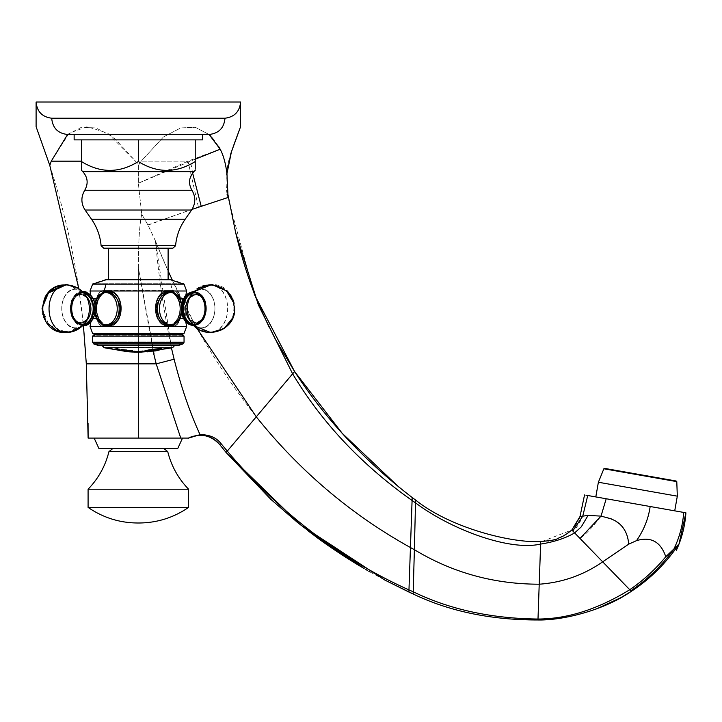 <?xml version="1.0" encoding="UTF-8"?>
<svg xmlns="http://www.w3.org/2000/svg" width="722" height="722" viewBox="0 0 722 722"><rect width="100%" height="100%" fill="white"/><g stroke="black" fill="none" stroke-linecap="round" stroke-linejoin="round"><path stroke-width="0.54" stroke-dasharray="3.61 2.71" d="M541.879 541.527L571.842 530.011L578.972 518.91C575.055 526.509 572.681 530.201 571.833 530.002L631.317 591.327M235.525 232.033L258.205 304.522L292.627 373.834C321.94 422.731 361.758 464.959 412.091 500.499L415.601 502.909C450.284 528.955 508.92 551.391 540.616 544.072L541.04 544.009M219.768 444.635L220.86 443.416C216.113 437.433 209.127 434.518 199.895 434.671C189.696 412.361 181.069 387.209 174.02 359.231C165.383 321.443 159.21 282.022 155.483 240.958C180.825 305.225 214.434 363.825 256.319 416.765C299.684 470.924 351.063 514.506 410.448 547.52L414.374 549.668C452.333 572.663 493.947 584.17 539.217 584.206C562.023 582.636 583.186 575.172 602.708 561.824L628.7 544.198L636.596 540.607C650.955 536.356 660.684 541.735 665.774 556.761C655.215 569.577 643.212 580.56 629.746 589.712C598.123 609.169 567.537 618.944 537.998 619.043L537.962 619.981M220.86 443.416L227.277 451.115C279.513 512.656 340.08 558.927 408.968 589.919L413.228 591.787C449.526 609.44 491.113 618.519 537.998 619.043L540.616 544.072C554.045 541.978 565.38 538.26 574.64 532.899L581.3 526.843L588.087 515.391L601.02 516.122L614.241 520.237C622.301 523.676 627.12 531.672 628.7 544.198M294.585 371.514L226.103 452.495M182.531 438.083L88.111 438.083L88.111 435.871M195.229 159.165L138.344 183.298L141.765 214.226L147.983 225.129L155.528 241.22L171.448 348.022M141.765 214.226C139.545 224.253 138.407 242.005 138.344 267.474L153.154 351.343M155.528 241.22L168.109 270.867M172.45 280.38L196.709 327.978M147.983 225.129L192.034 209.389M67.588 134.509L81.442 127.289L96.008 127.947L113.246 136.972L135.483 161.159L138.344 165.419L138.344 183.298M78.815 288.737L83.436 325.721M138.344 267.474L138.344 352.165A134.355 95.006 90 0 1 136.413 352.137A134.328 94.988 -90 0 1 134.482 352.11M209.344 134.725L195.427 127.334L180.816 127.911L163.515 136.909L141.196 161.159L138.344 165.419L141.196 161.159L163.434 136.972L180.671 127.947L195.238 127.289L209.1 134.509M36.1 102.019L240.579 102.019C239.704 111.576 234.506 116.982 224.984 118.218L51.695 118.218L224.984 118.218C224.064 128.11 218.667 133.534 208.784 134.509L67.895 134.509C58.013 133.534 52.616 128.11 51.695 118.218C42.174 116.982 36.975 111.585 36.1 102.019L138.344 102.019L36.1 102.019M155.483 240.958L147.92 224.921L141.738 214.244L138.344 183.198L138.344 165.419L135.483 161.159L107.731 133.182L87.218 126.702L69.168 133.182L51.262 161.159L49.8 165.419C70.738 230.21 82.904 296.354 86.306 363.861L88.057 423.218M218.504 146.241L212.692 138.146M212.575 138.01L210.779 136.088M138.344 183.198L187.991 161.159L220.102 149.084C223.36 155.068 225.643 163.271 226.952 173.677M227.114 194.543L254.171 294.007L227.114 194.543L227.935 194.57L227.114 194.543C225.074 180.626 226.302 166.981 230.814 153.624L231.762 150.889M234.578 142.884L234.803 142.261M138.344 438.083L138.344 267.627C138.407 242.096 139.536 224.298 141.738 214.244M180.617 438.083L156.096 363.861L138.344 267.627M199.895 434.671L188.568 438.083M228.405 197.286L198.397 207.079L147.92 224.921M192.621 173.081L190.518 161.159L141.196 161.159L187.991 161.159L198.397 207.079M177.765 448.479L98.914 448.479M138.344 448.479L163.777 448.479L138.344 448.479M88.084 489.2L188.595 489.2M188.595 507.395L88.084 507.395M665.774 556.761L673.969 548.928C661.83 565.687 647.444 579.649 630.811 590.813M678.996 544.09L673.969 548.928C679.492 537.348 682.741 525.174 683.734 512.43L684.682 512.593M685.349 512.71L685.9 512.81M585.957 495.184L601.119 497.864M603.249 498.234L640.152 504.741M641.939 505.057L646.082 505.788M653.609 507.115L657.029 507.719M669.438 509.912L595.803 496.926M603.258 498.234L609.72 499.38M612.292 499.832L631.75 503.261M653.645 507.124L657.065 507.728M579.983 516.564L588.087 515.391M676.09 480.987L671.307 480.148M161.89 349.024L154.779 348.97C148.145 350.017 145.727 350.739 147.523 351.136M153.398 350.928L151.9 350.955A134.111 65.16 90 0 1 151.142 351.136A133.498 116.675 90 0 0 151.656 351.109M153.398 350.847C157.486 350.387 159.291 349.926 158.804 349.475M172.576 347.733L104.103 347.733M116.35 348.518L126.666 349.845A134.166 94.871 -90 0 0 131.846 350.955A133.344 94.293 -90 0 1 130.745 351.027L129.148 350.973A133.236 94.212 -90 0 1 126.088 351.045A133.236 94.212 -90 0 1 123.336 350.982L122.966 351.045A133.344 94.293 -90 0 1 121.495 350.946A134.157 94.862 90 0 1 116.314 349.836L114.175 348.906L116.35 348.518A134.355 95.006 90 0 1 114.13 347.733M133.597 352.038A134.229 94.916 90 0 0 134.202 352.038A134.229 94.916 90 0 0 136.485 352.002L136.936 351.822A134.139 94.853 90 0 0 138.037 351.749A134.166 94.871 -90 0 0 142.875 351.966A134.355 95.006 -90 0 1 141.774 352.038L138.696 352.101A134.328 94.988 -90 0 1 136.413 352.137M127.929 351.758A134.157 94.862 90 0 1 123.363 351.253A133.534 76.586 90 0 0 126.088 351.334A134.256 130.366 -90 0 0 126.928 351.424A133.723 31.93 -90 0 1 126.395 351.497L127.081 351.56A134.166 94.871 -90 0 0 128.552 351.704L132.234 351.921A134.148 94.853 90 0 0 134.202 351.948A134.148 94.853 90 0 0 136.485 351.912L136.936 351.731A134.048 94.79 90 0 0 138.037 351.659A134.075 94.808 90 0 0 142.875 351.876A134.265 94.943 -90 0 1 141.774 351.957L138.696 352.101M141.377 352.119L147.053 351.876M123.363 351.253L123.363 351.163A133.444 76.541 90 0 0 126.088 351.253A134.166 130.285 -90 0 0 126.928 351.334A133.633 31.912 -90 0 1 126.395 351.406L127.081 351.641A134.247 94.925 -90 0 0 128.552 351.794L129.491 351.867M123.336 350.982L122.966 350.964A133.263 94.23 -90 0 1 121.495 350.865A134.066 94.799 90 0 1 116.314 349.746L114.175 348.816L126.666 349.755A134.075 94.808 -90 0 0 131.846 350.865A133.263 94.23 -90 0 1 130.745 350.946L129.148 350.883A133.146 94.149 -90 0 1 126.088 350.955A133.146 94.149 -90 0 1 123.336 350.901L123.336 350.982M138.525 352.074L150.438 351.488M148.687 351.677L138.714 352.074L148.687 351.677M138.678 351.93L145.916 351.65M123.363 351.163A134.066 94.799 -90 0 0 127.929 351.677A134.066 94.799 -90 0 0 132.523 351.876A134.265 94.943 -90 0 0 133.994 351.975L134.436 352.02A134.247 94.925 90 0 0 136.413 352.047A134.247 94.925 90 0 0 138.696 352.011M121.034 349.231L117.271 349.24L118.056 349.917A134.166 94.871 -90 0 0 119.762 350.323L120.493 350.423A132.704 93.833 90 0 0 123.868 350.504A132.704 93.833 90 0 0 127.541 350.405A134.238 94.916 90 0 1 125.836 349.99L121.034 349.322L125.836 349.899A134.148 94.862 90 0 0 127.541 350.305L127.541 350.495A132.794 93.896 -90 0 1 123.868 350.594A132.794 93.896 -90 0 1 120.493 350.513L119.762 350.323M118.056 349.917L116.838 349.493L117.271 349.24L121.034 349.322M118.056 350.008A134.256 94.934 -90 0 0 119.762 350.405M112.794 345.667L174.48 345.667L112.794 345.667M177.72 345.667L98.959 345.667M182.81 344.015L93.869 344.015M184.047 342.309L92.633 342.309M92.633 336.136L184.047 336.136M94.961 334.791L181.718 334.791M92.633 333.447L184.047 333.447M186.646 326.515L167.901 326.515A17.761 12.563 -90 0 1 155.347 308.754A17.761 12.563 -90 0 1 167.901 290.993A17.761 12.563 -90 0 1 170.139 291.273M90.033 290.993L172.495 290.993C163.65 292.166 158.163 298.087 156.06 308.754C158.163 319.431 163.65 325.351 172.495 326.515C184.516 327.4 184.516 290.118 172.495 290.993L167.901 290.993A17.761 12.563 -90 0 0 155.347 308.754A17.761 12.563 -90 0 0 167.901 326.515A17.761 12.563 -90 0 0 180.464 308.754A17.761 12.563 -90 0 0 167.901 290.993L186.646 290.993M172.513 292.229A17.761 12.563 -90 0 1 180.464 308.754A17.761 12.563 -90 0 1 172.513 325.279M170.139 326.236A17.761 12.563 -90 0 1 167.901 326.515L90.033 326.515M179.913 308.754A16.985 12.012 90 0 0 167.901 291.769A16.985 12.012 90 0 0 155.898 308.754A16.985 12.012 90 0 0 167.901 325.739A16.985 12.012 90 0 0 179.913 308.754M180.301 298.89L180.301 318.619M184.047 284.152L92.633 284.152M96.387 318.619L96.387 298.89M106.54 291.273A17.761 12.563 90 0 1 108.778 290.993L104.185 290.993C92.163 290.118 92.163 327.4 104.185 326.515C113.038 325.351 118.516 319.431 120.628 308.754C118.516 298.087 113.038 292.166 104.185 290.993L108.778 290.993A17.761 12.563 90 0 0 96.225 308.754A17.761 12.563 90 0 0 108.778 326.515L104.185 326.515L108.778 326.515A17.761 12.563 90 0 0 121.341 308.754A17.761 12.563 90 0 0 108.778 290.993A17.761 12.563 90 0 1 121.341 308.754A17.761 12.563 90 0 1 108.778 326.515A17.761 12.563 90 0 1 106.54 326.236M120.791 308.754A16.985 12.012 -90 0 1 108.778 325.739A16.985 12.012 -90 0 1 96.775 308.754A16.985 12.012 -90 0 1 108.778 291.769A16.985 12.012 -90 0 1 120.791 308.754M172.495 290.993L167.901 290.993L172.495 290.993A117.839 83.328 90 0 0 170.663 284.152M168.497 325.739L167.901 325.739A16.985 12.012 90 0 1 155.898 308.754A16.985 12.012 90 0 1 167.901 291.769A16.985 12.012 90 0 1 179.913 308.754A16.985 12.012 90 0 1 167.901 325.739L169.526 325.739A16.985 12.012 -90 0 0 181.538 308.754A16.985 12.012 -90 0 0 169.526 291.769A16.985 12.012 -90 0 0 157.522 308.754A16.985 12.012 -90 0 0 169.526 325.739C182.72 322.454 180.446 316.362 182.323 308.826C180.482 301.245 182.783 295.081 169.526 291.769A16.985 12.012 -90 0 1 181.538 308.754A16.985 12.012 -90 0 1 169.526 325.739M168.497 291.769L169.526 291.769M194.552 292.374A16.38 11.588 -90 0 0 182.973 308.754A16.38 11.588 -90 0 0 194.552 325.135A16.38 11.588 -90 0 0 206.14 308.754A16.38 11.588 -90 0 0 194.552 292.374M93.716 308.754A16.38 11.588 90 0 0 82.127 292.374A16.38 11.588 90 0 0 70.539 308.754A16.38 11.588 90 0 0 82.127 325.135A16.38 11.588 90 0 0 93.716 308.754M104.167 325.279A17.761 12.563 90 0 1 96.225 308.754A17.761 12.563 90 0 1 104.167 292.229M108.183 291.769L107.154 291.769A16.985 12.012 90 0 0 95.151 308.754A16.985 12.012 90 0 0 107.154 325.739A16.985 12.012 90 0 0 119.166 308.754A16.985 12.012 90 0 0 107.154 291.769A16.985 12.012 90 0 0 95.151 308.754A16.985 12.012 90 0 0 107.154 325.739L108.778 325.739A16.985 12.012 -90 0 0 120.791 308.754A16.985 12.012 -90 0 0 108.778 291.769A16.985 12.012 -90 0 0 96.775 308.754A16.985 12.012 -90 0 0 108.778 325.739L108.183 325.739M83.265 325.062A16.38 11.588 90 0 1 82.127 325.135A16.38 11.588 90 0 1 70.539 308.754A16.38 11.588 90 0 1 82.127 292.374A16.38 11.588 90 0 1 83.265 292.455M106.242 279.73L170.446 279.73M159.391 279.73L108.58 279.73L159.391 279.73M117.298 248.188L168.109 248.188L117.298 248.188M103.787 248.188L172.901 248.188L103.787 248.188L172.901 248.188L175.572 245.733L101.107 245.733L138.344 245.733L101.107 245.733L103.787 248.188M138.344 161.538L138.344 139.878L140.998 139.878L135.682 139.878L140.998 139.878L135.682 139.878L138.344 139.878L138.344 161.538C119.383 173.316 100.421 173.316 81.46 161.538C100.421 173.316 119.383 173.316 138.344 161.538C157.306 173.316 176.267 173.316 195.229 161.538C176.267 173.316 157.306 173.316 138.344 161.538L138.344 139.878L202.548 139.878L140.998 139.878L195.229 139.878L195.229 161.538C176.267 173.316 157.306 173.316 138.344 161.538C119.383 173.316 100.421 173.316 81.46 161.538L81.46 139.878L84.113 139.878L74.14 139.878L138.344 139.878L74.14 139.878L74.14 134.509M85.088 210.039L191.601 210.039L185.175 219.217L91.514 219.217L85.088 210.039L138.344 210.039L85.088 210.039C80.963 203.514 80.846 196.925 84.754 190.265L191.935 190.265C188.207 183.596 188.857 177.386 193.893 171.637L138.344 171.637L193.893 171.637L195.229 170.311L195.229 169.129M81.46 163.289L81.46 161.538C81.46 173.316 81.46 173.316 81.46 161.538C81.46 173.316 81.46 173.316 81.46 161.538L81.46 139.878L138.344 139.878M81.46 164.652L81.46 166.493M193.415 292.455A16.38 11.588 -90 0 1 206.14 308.754A16.38 11.588 -90 0 1 193.415 325.062M124.888 350.847A133.588 94.456 -90 0 0 128.751 350.955A133.588 94.456 -90 0 0 130.565 350.937L133.624 351.009A133.741 94.564 -90 0 0 135.095 350.91A134.066 94.799 -90 0 1 130.619 350.188A133.019 94.059 90 0 1 129.148 350.287L128.354 350.576A133.236 94.212 90 0 1 126.549 350.603A133.236 94.212 90 0 1 122.686 350.495L122.316 350.45A134.148 94.862 -90 0 1 120.736 350.143L119.681 349.8A133.732 133.732 0 0 1 118.643 349.647A132.325 50.206 90 0 1 117.876 349.683A134.075 94.808 -90 0 0 127.126 351.172A134.175 124.139 -90 0 0 129.003 351.307L126.467 351.063A134.148 94.862 -90 0 1 124.888 350.865L124.888 350.937A133.669 94.519 -90 0 0 128.751 351.045A133.669 94.519 -90 0 0 130.565 351.018L133.624 351.091A133.823 94.627 -90 0 0 135.095 350.991A134.157 94.862 -90 0 1 130.619 350.278A133.11 94.122 90 0 1 129.148 350.378L128.354 350.666A133.317 94.275 90 0 1 126.549 350.693A133.317 94.275 90 0 1 122.686 350.576L122.316 350.54A134.238 94.916 -90 0 1 120.736 350.233L119.681 349.881A133.823 133.823 0 0 1 118.643 349.737A132.415 50.242 90 0 1 117.876 349.773A134.166 94.871 90 0 0 127.126 351.262A134.265 124.22 -90 0 0 129.003 351.397L126.467 351.154A134.238 94.916 -90 0 1 124.888 350.946L124.888 350.865M128.354 350.576L129.148 350.287L128.354 350.576M128.751 351.045A134.355 95.006 -90 0 0 133.624 351.569L145.663 351.533L131.214 351.542L104.103 347.3L114.13 347.3A134.355 95.006 -90 0 0 126.549 350.693M153.569 349.999A134.355 95.006 90 0 0 162.549 347.3L172.576 347.3L145.673 351.533L135.808 351.596L141.016 351.587A134.274 94.943 90 0 0 143.245 351.47L131.214 351.452L143.245 351.551A134.355 95.006 90 0 0 145.6 351.334A133.967 94.726 -90 0 1 142.956 351.289L140.546 351.316A134.066 94.799 90 0 1 139.445 351.244A134.166 94.871 90 0 0 143.913 350.675A133.498 94.401 -90 0 0 145.023 350.748L145.447 350.964A133.642 94.501 -90 0 0 146.918 351.009L147.649 350.955A134.355 95.006 90 0 0 149.86 350.585L149.86 350.513A133.155 94.149 90 0 1 148.389 350.468L146.061 350.576A133.326 94.275 90 0 1 144.96 350.495A134.166 94.871 90 0 0 149.427 349.556A132.379 93.607 -90 0 0 150.537 349.628L150.916 349.944A132.622 93.779 -90 0 0 153.569 349.999A132.622 93.779 -90 0 0 155.907 349.953L158.317 349.647A132.379 93.607 -90 0 0 159.788 349.547A134.157 94.862 -90 0 1 155.311 350.495A133.326 94.275 90 0 1 153.84 350.594L153.452 350.468A133.137 94.14 90 0 1 151.728 350.504L150.997 350.576A134.355 95.006 -90 0 1 148.669 350.973L148.669 351.027A133.651 94.51 -90 0 0 150.393 350.982L152.802 350.766A133.498 94.401 -90 0 0 154.273 350.666A134.157 94.862 -90 0 1 149.797 351.235A134.066 94.799 90 0 1 148.326 351.334L147.947 351.298A133.967 94.726 90 0 1 145.6 351.334M145.023 350.748L145.447 350.874A133.561 94.438 -90 0 0 146.918 350.919L147.649 350.874A134.265 94.943 90 0 0 149.86 350.504L149.86 350.423A133.065 94.086 90 0 1 148.389 350.378L146.061 350.486A133.236 94.212 90 0 1 144.96 350.414A134.075 94.808 90 0 0 149.427 349.466A132.297 93.544 -90 0 0 150.537 349.547L150.916 349.854A132.532 93.716 -90 0 0 153.569 349.908A132.532 93.716 -90 0 0 155.907 349.863L158.317 349.565A132.297 93.544 -90 0 0 159.788 349.466A134.066 94.799 -90 0 1 155.311 350.405A133.236 94.212 90 0 1 153.84 350.504L153.452 350.387A133.056 94.086 90 0 1 151.728 350.423L150.997 350.495A134.274 94.943 -90 0 1 148.669 350.883L148.669 350.937A133.57 94.447 -90 0 0 150.393 350.901L152.802 350.684A133.417 94.338 -90 0 0 154.273 350.585A134.066 94.799 -90 0 1 149.797 351.154A133.985 94.735 90 0 1 148.326 351.253L147.947 351.208A133.877 94.663 90 0 1 145.6 351.253A133.877 94.663 90 0 1 142.956 351.199L140.546 351.235A133.985 94.735 90 0 1 139.445 351.154A134.075 94.808 90 0 0 143.913 350.585A133.417 94.338 -90 0 0 145.023 350.666L145.023 350.748M162.549 347.3L104.103 347.3L102.208 345.233L174.48 345.233L102.208 345.233M110.493 345.233L177.72 345.233L110.493 345.233M98.959 345.233L93.869 343.582L92.633 341.876L92.633 335.703L94.961 334.358L181.718 334.358L184.047 335.703L92.633 335.703L184.047 335.703L184.047 341.876L92.633 341.876L184.047 341.876L182.81 343.582L93.869 343.582L182.81 343.582L177.72 345.233M170.446 279.297L184.047 283.719L186.646 290.56C184.047 302.401 184.047 314.241 186.646 326.082L184.047 333.013L181.718 334.358L94.961 334.358L92.633 333.013L184.047 333.013L92.633 333.013L90.033 326.082L104.185 326.082C113.038 324.918 118.516 318.998 120.628 308.321C118.516 297.654 113.038 291.733 104.185 290.56L172.495 290.56C184.516 289.684 184.516 326.967 172.495 326.082L104.185 326.082L172.495 326.082C184.516 326.958 184.516 289.684 172.495 290.56L167.901 290.56A17.761 12.563 -90 0 0 155.347 308.321A17.761 12.563 -90 0 0 167.901 326.082A17.761 12.563 -90 0 0 180.464 308.321A17.761 12.563 -90 0 0 167.901 290.56L172.495 290.56C163.65 291.733 158.163 297.654 156.06 308.321C158.163 318.998 163.65 324.918 172.495 326.082L167.901 326.082L172.495 326.082C163.65 324.918 158.163 318.998 156.06 308.321C158.163 297.654 163.65 291.733 172.495 290.56L104.185 290.56C113.038 291.733 118.516 297.654 120.628 308.321C118.516 318.998 113.038 324.918 104.185 326.082C92.163 326.958 92.163 289.684 104.185 290.56C92.163 289.684 92.163 326.958 104.185 326.082L90.033 326.082C92.633 314.241 92.633 302.401 90.033 290.56L92.633 283.719L184.047 283.719L92.633 283.719L106.242 279.297L170.446 279.297L106.242 279.297M155.898 308.321A16.985 12.012 90 0 1 167.901 291.336A16.985 12.012 90 0 1 179.913 308.321A16.985 12.012 90 0 1 167.901 325.306A16.985 12.012 90 0 1 155.898 308.321M108.778 326.082L104.185 326.082L108.778 326.082A17.761 12.563 90 0 1 96.225 308.321A17.761 12.563 90 0 1 108.778 290.56L104.185 290.56L108.778 290.56A17.761 12.563 90 0 1 121.341 308.321A17.761 12.563 90 0 1 108.778 326.082A17.761 12.563 90 0 0 121.341 308.321A17.761 12.563 90 0 0 108.778 290.56A17.761 12.563 90 0 0 96.225 308.321A17.761 12.563 90 0 0 108.778 326.082M96.775 308.321A16.985 12.012 -90 0 0 108.778 325.306A16.985 12.012 -90 0 0 120.791 308.321A16.985 12.012 -90 0 0 108.778 291.336A16.985 12.012 -90 0 0 96.775 308.321M108.778 325.306A16.985 12.012 -90 0 1 96.775 308.321A16.985 12.012 -90 0 1 108.778 291.336A16.985 12.012 -90 0 1 120.791 308.321A16.985 12.012 -90 0 1 108.778 325.306L107.154 325.306A16.985 12.012 90 0 0 119.166 308.321A16.985 12.012 90 0 0 107.154 291.336A16.985 12.012 90 0 0 95.151 308.321A16.985 12.012 90 0 0 107.154 325.306A16.985 12.012 90 0 1 95.151 308.321A16.985 12.012 90 0 1 107.154 291.336A16.985 12.012 90 0 1 119.166 308.321A16.985 12.012 90 0 1 107.154 325.306C93.941 322.012 96.216 315.884 94.365 308.321A16.173 11.435 90 0 1 105.8 292.148A16.173 11.435 90 0 1 117.235 308.321A16.173 11.435 90 0 1 105.8 324.494A16.173 11.435 90 0 1 94.365 308.321C95.584 300.966 96.622 297.509 97.479 297.978C94.004 296.246 93.968 320.351 97.479 318.673L94.853 317.987L92.226 318.673C95.692 320.397 95.728 296.291 92.226 297.978L94.853 298.664L97.479 297.978C94.916 298.755 93.165 298.755 92.226 297.978C92.768 296.706 93.806 300.162 95.34 308.321A16.543 11.696 90 0 1 83.653 324.864A16.543 11.696 90 0 1 71.956 308.321A16.543 11.696 -90 0 1 83.653 291.778A16.543 11.696 -90 0 1 95.349 308.321C94.113 315.685 93.075 319.133 92.226 318.673C94.781 317.897 96.531 317.897 97.479 318.673C96.928 319.936 95.891 316.489 94.365 308.321C96.216 300.767 93.941 294.63 107.154 291.336C93.968 294.621 96.234 300.713 94.365 308.249C96.197 315.83 93.896 321.994 107.154 325.306L108.778 325.306M108.778 291.336L107.154 291.336L108.778 291.336M82.127 291.941A16.38 11.588 90 0 0 70.539 308.321A16.38 11.588 90 0 0 82.127 324.701A16.38 11.588 90 0 0 93.716 308.321A16.38 11.588 90 0 0 82.127 291.941M70.539 308.321A16.38 11.588 90 0 1 82.127 291.941A16.38 11.588 90 0 1 93.716 308.321A16.38 11.588 90 0 1 82.127 324.701A16.38 11.588 90 0 1 70.539 308.321C69.565 286.463 96.306 286.463 95.349 308.321C96.306 330.18 69.565 330.18 70.521 308.321M167.901 326.082A17.761 12.563 -90 0 1 155.347 308.321A17.761 12.563 -90 0 1 167.901 290.56A17.761 12.563 -90 0 1 180.464 308.321A17.761 12.563 -90 0 1 167.901 326.082M167.901 325.306A16.985 12.012 90 0 0 179.913 308.321A16.985 12.012 90 0 0 167.901 291.336A16.985 12.012 90 0 0 155.898 308.321A16.985 12.012 90 0 0 167.901 325.306L169.526 325.306A16.985 12.012 -90 0 1 157.522 308.321A16.985 12.012 -90 0 1 169.526 291.336A16.985 12.012 -90 0 1 181.538 308.321A16.985 12.012 -90 0 1 169.526 325.306A16.985 12.012 -90 0 0 181.538 308.321A16.985 12.012 -90 0 0 169.526 291.336A16.985 12.012 -90 0 0 157.522 308.321A16.985 12.012 -90 0 0 169.526 325.306C182.738 322.012 180.464 315.884 182.323 308.321A16.173 11.435 -90 0 0 170.888 292.148A16.173 11.435 -90 0 0 159.445 308.321A16.173 11.435 -90 0 0 170.888 324.494A16.173 11.435 -90 0 0 182.323 308.321C181.105 300.966 180.067 297.509 179.209 297.978C182.684 296.246 182.711 320.351 179.209 318.673L181.836 317.987L184.462 318.673C180.987 320.397 180.951 296.291 184.462 297.978L181.836 298.664L179.209 297.978C181.763 298.755 183.514 298.755 184.462 297.978C183.911 296.706 182.874 300.162 181.348 308.321C182.567 315.685 183.605 319.133 184.462 318.673C181.899 317.897 180.148 317.897 179.209 318.673C179.751 319.936 180.789 316.489 182.323 308.321C180.464 300.767 182.738 294.63 169.526 291.336C182.72 294.621 180.446 300.713 182.323 308.249C180.482 315.83 182.783 321.994 169.526 325.306L167.901 325.306M167.901 291.336L169.526 291.336L167.901 291.336M194.552 324.701A16.38 11.588 -90 0 1 182.973 308.321A16.38 11.588 -90 0 1 194.552 291.941A16.38 11.588 -90 0 1 206.14 308.321A16.38 11.588 -90 0 1 194.552 324.701M117.298 279.297L168.109 279.297L117.298 279.297M195.229 139.878L195.229 161.538C195.229 173.316 195.229 173.316 195.229 161.538C195.229 173.316 195.229 173.316 195.229 161.538L195.229 139.878L202.548 139.878L202.548 134.509M140.998 139.878L192.566 139.878L140.998 139.878M81.46 161.538L81.46 139.878M138.344 134.509L208.784 134.509L138.344 134.509M224.984 118.218L51.695 118.218M206.14 308.321A16.38 11.588 -90 0 0 194.552 291.941A16.38 11.588 -90 0 0 182.973 308.321A16.38 11.588 -90 0 0 194.552 324.701A16.38 11.588 -90 0 0 206.14 308.321M142.929 351.569L141.016 351.677A134.355 95.006 90 0 1 138.344 351.731A134.355 95.006 -90 0 1 135.808 351.686L142.929 351.65M133.624 351.479A134.274 94.943 -90 0 0 135.808 351.596L134.021 351.659M415.583 500.03L413.155 593.989M398.734 486.962L412.19 497.512L408.914 592.04M81.46 161.159L51.262 161.159M174.02 359.231L156.096 363.861L86.306 363.861M167.73 451.584L108.959 451.584M587.771 495.509L582.807 516.122C579.279 524.037 575.93 528.982 572.763 530.959M606.191 498.758L601.02 516.122C592.491 527.376 585.47 534.794 579.947 538.368M650.134 506.501C648.419 518.676 643.907 530.038 636.596 540.607M598.385 482.242L677.317 496.167M603.863 468.777L676.785 481.628M134.202 352.038A134.355 95.006 90 0 1 126.088 351.045M170.888 292.581A16.173 11.435 -90 0 0 159.445 308.754A16.173 11.435 -90 0 0 170.888 324.927A16.173 11.435 -90 0 0 182.323 308.754A16.173 11.435 -90 0 0 170.888 292.581M193.036 325.297A16.543 11.696 -90 0 0 204.732 308.754A16.543 11.696 -90 0 0 193.036 292.211A16.543 11.696 90 0 0 181.33 308.754A16.543 11.696 90 0 0 193.036 325.297M194.552 324.431A15.676 11.083 90 0 1 183.469 308.754A15.676 11.083 90 0 1 194.552 293.078A15.676 11.083 90 0 1 205.635 308.754A15.676 11.083 90 0 1 194.552 324.431M196.095 294.215A14.539 10.279 90 0 1 206.375 308.754A14.539 10.279 90 0 1 196.095 323.294A14.539 10.279 90 0 1 188.902 319.133A14.539 10.279 90 0 1 188.902 298.376A14.539 10.279 90 0 1 196.095 294.215M201.131 289.233A19.521 13.799 -90 0 0 191.465 294.82A19.521 13.799 -90 0 0 191.465 322.689A19.521 13.799 -90 0 0 201.131 328.275A19.521 13.799 -90 0 0 214.93 308.754A19.521 13.799 -90 0 0 201.131 289.233A23.826 16.85 -90 0 1 210.734 284.928M210.788 284.928A23.826 16.85 -90 0 1 227.638 308.754A23.826 16.85 90 0 1 210.788 332.58A23.826 16.85 90 0 1 201.131 328.275M117.235 308.754A16.173 11.435 90 0 0 105.8 292.581A16.173 11.435 90 0 0 94.365 308.754A16.173 11.435 90 0 0 105.8 324.927A16.173 11.435 90 0 0 117.235 308.754M82.94 291.769C64.177 294.134 68.96 326.669 82.94 325.739L91.775 320.712L95.349 308.754A16.543 11.696 -90 0 0 83.653 292.211A16.543 11.696 -90 0 0 71.956 308.754A16.543 11.696 90 0 0 83.653 325.297A16.543 11.696 90 0 0 95.349 308.754C94.113 301.399 93.075 297.942 92.226 298.412C94.781 299.188 96.531 299.188 97.479 298.412C96.928 297.139 95.891 300.596 94.365 308.754C95.584 316.119 96.622 319.566 97.479 319.106C94.916 318.33 93.165 318.33 92.226 319.106C92.768 320.369 93.806 316.922 95.34 308.754L86.469 292.464M71.045 308.754A15.676 11.083 -90 0 1 82.127 293.078A15.676 11.083 -90 0 1 93.21 308.754A15.676 11.083 -90 0 1 82.127 324.431A15.676 11.083 -90 0 1 71.045 308.754M90.864 308.754A14.539 10.279 -90 0 1 87.786 319.133A14.539 10.279 -90 0 1 76.604 322.156A14.539 10.279 -90 0 1 70.305 308.754A14.539 10.279 -90 0 1 76.604 295.352A14.539 10.279 -90 0 1 87.786 298.376A14.539 10.279 -90 0 1 90.864 308.754M89.357 308.754A19.521 13.799 90 0 0 85.223 294.82A19.521 13.799 90 0 0 70.215 290.758A19.521 13.799 90 0 0 61.758 308.754A19.521 13.799 90 0 0 70.215 326.75A19.521 13.799 90 0 0 85.223 322.689A19.521 13.799 90 0 0 89.357 308.754M108.444 291.868A16.985 12.012 90 0 1 116.071 297.374M116.071 320.135A16.985 12.012 90 0 1 108.444 325.64M94.862 313.492A16.173 11.435 90 0 1 94.862 304.025M83.653 292.211A16.543 11.696 -90 0 0 71.956 308.754A16.543 11.696 -90 0 0 83.653 325.297M84.041 293.312A15.676 11.083 -90 0 0 82.127 293.078A15.676 11.083 -90 0 0 71.045 308.754A15.676 11.083 -90 0 0 82.127 324.431A15.676 11.083 -90 0 0 84.041 324.196M80.584 323.294A14.539 10.279 -90 0 0 87.786 319.133L81.153 323.041C64.926 319.268 71.875 293.141 81.153 294.468L84.158 295.19L87.786 298.376A14.539 10.279 -90 0 0 80.584 294.215A14.539 10.279 -90 0 0 70.305 308.754A14.539 10.279 -90 0 0 80.584 323.294M75.557 328.275A19.521 13.799 90 0 1 61.758 308.754A19.521 13.799 90 0 1 75.557 289.233A19.521 13.799 90 0 1 85.223 294.82L82.615 291.778L73.987 296.95L70.521 308.754L73.987 320.559L82.615 325.73L85.223 322.689A19.521 13.799 90 0 1 75.557 328.275A23.826 16.85 -90 0 1 65.892 332.58M75.557 289.233A23.826 16.85 90 0 0 65.892 284.928M193.893 171.637L82.786 171.637C87.822 177.386 88.481 183.596 84.754 190.265M168.244 325.64A16.985 12.012 -90 0 1 160.618 320.135M160.618 297.374A16.985 12.012 -90 0 1 168.244 291.868M179.868 298.746A16.173 11.435 -90 0 1 182.323 308.754A16.173 11.435 -90 0 1 179.868 318.763M193.622 292.229A16.543 11.696 90 0 1 204.732 308.754A16.543 11.696 -90 0 1 193.622 325.279M192.639 324.196A15.676 11.083 90 0 0 205.635 308.754A15.676 11.083 90 0 0 192.639 293.322M194.408 291.453L188.902 298.376C197.693 291.399 203.135 294.856 205.228 308.754C206.032 318.7 195.87 328.754 188.902 319.133A14.539 10.279 90 0 0 200.075 322.156A14.539 10.279 90 0 0 206.375 308.754A14.539 10.279 90 0 0 200.075 295.352A14.539 10.279 90 0 0 188.902 298.376L195.536 294.468C211.763 298.24 204.813 324.368 195.536 323.041L188.902 319.133L194.074 325.73L202.692 320.559L206.167 308.754L202.692 296.95L194.074 291.778M191.465 294.82A19.521 13.799 -90 0 1 206.474 290.758A19.521 13.799 -90 0 1 214.93 308.754A19.521 13.799 -90 0 1 206.474 326.75A19.521 13.799 -90 0 1 191.465 322.689M174.48 345.233L172.576 347.3L114.13 347.3M172.495 290.56L167.901 290.56L172.495 290.56L170.663 283.719M104.185 290.56L108.778 290.56L104.185 290.56A117.839 83.328 90 0 1 106.026 283.719M105.8 292.148A16.173 11.435 90 0 0 94.365 308.321A16.173 11.435 90 0 0 105.8 324.494A16.173 11.435 90 0 0 117.235 308.321A16.173 11.435 90 0 0 105.8 292.148M83.653 324.864A16.543 11.696 90 0 0 95.349 308.321A16.543 11.696 90 0 0 83.653 291.778A16.543 11.696 -90 0 0 71.956 308.321A16.543 11.696 -90 0 0 83.653 324.864M82.127 323.998A15.676 11.083 -90 0 1 71.045 308.321A15.676 11.083 -90 0 1 82.127 292.645A15.676 11.083 -90 0 1 93.21 308.321A15.676 11.083 -90 0 1 82.127 323.998M80.584 293.782A14.539 10.279 -90 0 1 87.786 297.942A14.539 10.279 -90 0 1 87.786 318.7A14.539 10.279 -90 0 1 80.584 322.86A14.539 10.279 -90 0 1 70.305 308.321A14.539 10.279 -90 0 1 80.584 293.782M75.557 288.8A19.521 13.799 90 0 0 61.758 308.321A19.521 13.799 90 0 0 75.557 327.842A19.521 13.799 90 0 0 85.223 322.256A19.521 13.799 90 0 0 85.223 294.386A19.521 13.799 90 0 0 75.557 288.8A23.826 16.85 -90 0 0 65.892 284.495A23.826 16.85 -90 0 0 49.042 308.321A23.826 16.85 90 0 0 65.892 332.147C73.933 331.94 80.377 328.645 85.223 322.256A19.521 13.799 90 0 1 70.215 326.317A19.521 13.799 90 0 1 61.758 308.321A19.521 13.799 90 0 1 70.215 290.325A19.521 13.799 90 0 1 85.223 294.386A19.521 13.799 90 0 1 89.357 308.321A19.521 13.799 90 0 1 85.223 322.256L87.786 318.7A14.539 10.279 -90 0 0 90.864 308.321A14.539 10.279 -90 0 0 87.786 297.942A14.539 10.279 -90 0 0 76.604 294.919A14.539 10.279 -90 0 0 70.305 308.321A14.539 10.279 -90 0 0 76.604 321.723A14.539 10.279 -90 0 0 87.786 318.7C78.996 325.676 73.554 322.22 71.451 308.321C73.554 294.423 78.996 290.966 87.786 297.942L81.153 294.034C64.926 297.807 71.875 323.934 81.153 322.608L84.158 321.886L87.786 318.7L85.223 322.256C73.22 341.118 40.703 330.432 42.066 308.321L49.006 325.135L65.892 332.147A23.826 16.85 90 0 0 75.557 327.842M93.21 308.321A15.676 11.083 -90 0 0 82.127 292.645A15.676 11.083 -90 0 0 71.045 308.321A15.676 11.083 -90 0 0 82.127 323.998A15.676 11.083 -90 0 0 93.21 308.321M170.888 324.494A16.173 11.435 -90 0 1 159.445 308.321A16.173 11.435 -90 0 1 170.888 292.148A16.173 11.435 -90 0 1 182.323 308.321A16.173 11.435 -90 0 1 170.888 324.494M193.036 291.778A16.543 11.696 -90 0 1 204.732 308.321A16.543 11.696 -90 0 1 193.036 324.864A16.543 11.696 90 0 1 181.33 308.321A16.543 11.696 90 0 1 193.036 291.778M194.552 292.645A15.676 11.083 90 0 0 183.469 308.321A15.676 11.083 90 0 0 194.552 323.998A15.676 11.083 90 0 0 205.635 308.321A15.676 11.083 90 0 0 194.552 292.645M196.095 322.86A14.539 10.279 90 0 0 206.375 308.321A14.539 10.279 90 0 0 196.095 293.782A14.539 10.279 90 0 0 188.902 297.942A14.539 10.279 90 0 0 188.902 318.7A14.539 10.279 90 0 0 196.095 322.86M201.131 327.842A19.521 13.799 -90 0 1 191.465 322.256A19.521 13.799 -90 0 1 191.465 294.386A19.521 13.799 -90 0 1 201.131 288.8A19.521 13.799 -90 0 1 214.93 308.321A19.521 13.799 -90 0 1 201.131 327.842A23.826 16.85 -90 0 0 210.788 332.147A23.826 16.85 -90 0 0 227.638 308.321A23.826 16.85 90 0 0 210.788 284.495A23.826 16.85 90 0 0 201.131 288.8M138.344 245.733L175.572 245.733L138.344 245.733M138.344 219.217L91.514 219.217L138.344 219.217M138.344 210.039L191.601 210.039L138.344 210.039M181.33 308.321A16.543 11.696 -90 0 0 193.036 324.864A16.543 11.696 -90 0 0 204.732 308.321A16.543 11.696 90 0 0 193.036 291.778A16.543 11.696 90 0 0 181.33 308.321C180.374 286.463 207.124 286.463 206.167 308.321C207.124 330.18 180.374 330.18 181.33 308.321M183.469 308.321A15.676 11.083 90 0 1 194.552 292.645A15.676 11.083 90 0 1 205.635 308.321A15.676 11.083 90 0 1 194.552 323.998A15.676 11.083 90 0 1 183.469 308.321M206.375 308.321A14.539 10.279 90 0 1 200.075 321.723A14.539 10.279 90 0 1 188.902 318.7A14.539 10.279 90 0 1 185.816 308.321A14.539 10.279 90 0 1 188.902 297.942A14.539 10.279 90 0 1 200.075 294.919A14.539 10.279 90 0 1 206.375 308.321M214.93 308.321A19.521 13.799 -90 0 0 206.474 290.325A19.521 13.799 -90 0 0 191.465 294.386A19.521 13.799 -90 0 0 187.323 308.321A19.521 13.799 -90 0 0 191.465 322.256A19.521 13.799 -90 0 0 206.474 326.317A19.521 13.799 -90 0 0 214.93 308.321M364.032 568.485L365.892 569.568M367.615 570.57L368.798 571.246M370.169 572.032L384.709 580.001M567.709 533.233L557.294 538.657L548.828 540.913M548.332 540.986L541.536 541.536M127.929 351.677L135.61 352.047M185.734 321.759L185.734 295.758M90.945 321.759L90.945 295.758M181.836 318.42L179.209 319.106C182.684 320.83 182.711 296.724 179.209 298.412L181.836 299.098L184.462 298.412C180.987 296.679 180.951 320.785 184.462 319.106L181.836 318.42M193.749 291.769C179.778 290.849 174.986 323.375 193.749 325.739C212.512 323.375 207.719 290.849 193.749 291.769M234.09 303.754L234.181 313.285M107.154 291.769C93.941 295.063 96.216 301.2 94.365 308.754C96.216 316.317 93.941 322.445 107.154 325.739M85.223 294.82L87.786 298.376C78.996 291.399 73.554 294.856 71.451 308.754C70.657 318.7 80.81 328.754 87.786 319.133L85.223 322.689M82.281 291.453L76.514 287.428M70.079 285.298L65.837 284.928M96.784 318.754L96.784 298.764M93.003 298.791L92.226 298.412C95.692 296.679 95.728 320.785 92.226 319.106L93.003 318.718M97.479 319.106C94.004 320.83 93.968 296.724 97.479 298.412M179.904 298.764L182.323 308.754C181.105 316.119 180.067 319.566 179.209 319.106M179.904 318.754L182.323 308.754C180.789 300.596 179.751 297.139 179.209 298.412M183.677 318.718L184.462 319.106C183.911 320.369 182.874 316.922 181.348 308.754C182.567 301.399 183.605 297.942 184.462 298.412L183.677 298.791M82.94 291.336C68.96 290.415 64.177 322.942 82.94 325.306C101.694 322.942 96.91 290.415 82.94 291.336M85.223 294.386L87.786 297.942L85.223 294.386L78.743 288.258L85.223 294.386M193.749 325.306C179.778 326.236 174.986 293.701 193.749 291.336C212.512 293.701 207.719 326.236 193.749 325.306M195.536 294.034C204.813 292.708 211.763 318.835 195.536 322.608L188.902 318.7L191.465 322.256L188.902 318.7C197.693 325.676 203.135 322.22 205.228 308.321C203.135 294.423 197.693 290.966 188.902 297.942L195.536 294.034M188.902 297.942L191.465 294.386C196.312 287.997 202.756 284.703 210.788 284.495C241.563 283.15 241.563 333.501 210.788 332.147C202.756 331.94 196.312 328.645 191.465 322.256C203.469 341.118 235.986 330.432 234.614 308.321C235.986 286.21 203.469 275.524 191.465 294.386L188.902 297.942M168.109 248.188L168.109 279.297M185.175 219.217C179.634 227.204 176.439 236.049 175.572 245.733M91.514 219.217C97.046 227.204 100.25 236.049 101.107 245.733M191.935 190.265C195.833 196.925 195.725 203.514 191.601 210.039M82.786 171.637L81.46 170.311M108.58 248.188L108.58 279.297M131.233 351.461L134.021 351.578"/><path stroke-width="1.08" d="M657.065 507.728L685.9 512.81L678.996 544.09C665.937 563.35 650.044 579.098 631.317 591.327L629.746 589.712C598.114 609.169 567.537 618.944 537.998 619.043L539.217 584.206C562.429 582.555 583.593 575.1 602.689 561.833L629.746 589.712C643.203 580.569 655.215 569.577 665.774 556.752C660.711 541.735 650.964 536.356 636.533 540.625L628.7 544.162L602.689 561.833L574.64 532.899L581.282 526.861L588.087 515.391L579.983 516.564L578.972 518.91M671.334 554.577L678.996 544.09L665.774 556.752M671.406 554.487C660.052 568.963 646.695 581.246 631.317 591.327C603.971 610.388 562.655 620.532 537.962 619.981L537.998 619.043C491.113 618.519 449.526 609.44 413.228 591.787L414.374 549.677C452.333 572.663 493.947 584.179 539.217 584.206L540.616 544.072C554.036 541.978 565.38 538.26 574.64 532.899L571.833 530.002C562.555 537.258 561.887 536.563 557.294 538.657C556.852 539.632 551.319 540.597 540.706 541.527L541.879 541.527M628.7 544.162C628.041 535.652 625.062 528.955 619.756 524.073L615.604 521.013L610.974 518.73L601.011 516.122L588.087 515.391M196.709 327.978L256.274 416.82L294.585 371.514L254.171 294.007L294.585 371.514L275.199 338.925L261.779 311.651C251.292 287.997 242.547 261.454 235.525 232.033L227.935 194.57L235.67 232.665L258.323 304.819L292.627 373.834C321.94 422.731 361.767 464.959 412.091 500.499L415.601 502.909C450.284 528.964 508.92 551.391 540.616 544.072L540.706 541.527L540.616 544.072M398.734 486.962L342.183 433.272L294.585 371.514C325.071 418.679 364.276 460.681 412.19 497.512L415.583 500.03C449.797 527.611 510.977 543.26 540.706 541.527L541.283 541.536M364.032 568.485L318.528 538.657L297.509 522.466L270.831 499.335L226.103 452.495L227.277 451.106L220.86 443.416L219.768 444.635L226.103 452.495L300.19 524.623L384.709 580.001L413.155 593.989C449.454 611.381 491.059 620.045 537.962 619.981M412.19 497.512L408.968 589.919L413.228 591.787L413.155 593.989L408.914 592.04L408.968 589.919C340.08 558.927 279.522 512.656 227.277 451.106L256.274 416.82C299.657 470.97 351.054 514.533 410.448 547.538L414.374 549.677L415.583 500.03M384.709 580.001L408.914 592.04M83.436 325.721L86.306 363.861L88.111 438.083L188.568 438.083L200.057 434.662C209.308 434.608 216.248 437.523 220.86 443.416M188.568 438.083L188.568 438.083C200.418 432.866 210.824 435.05 219.768 444.635C214.759 438.407 207.918 435.267 199.254 435.213C189.101 436.458 187.034 439.247 188.568 438.083L182.531 438.083L177.765 448.479L98.914 448.479L94.149 438.083M134.436 352.11L134.436 352.11A134.328 94.988 -90 0 0 134.482 352.11L138.344 352.165L138.344 438.083M153.154 351.343L156.187 363.861L180.744 438.083M171.448 348.022L174.119 359.222C181.249 387.407 189.895 412.551 200.057 434.662M168.109 270.867L172.45 280.38M228.414 197.359L192.034 209.389M227.114 194.543L227.935 194.57L226.952 173.677L231.392 151.945L240.579 126.702L240.579 102.019L36.1 102.019L36.1 126.702L49.8 165.419L51.262 161.159L67.588 134.509M36.1 126.702L49.8 165.419L78.815 288.737M230.814 153.624L226.952 173.632C225.625 163.244 223.369 155.104 220.183 149.228L195.229 159.165M209.1 134.509L220.183 149.228M220.102 149.084L218.504 146.241M210.779 136.088L209.344 134.725M231.762 150.889L234.578 142.884M234.803 142.261L240.579 126.702M86.306 363.861L156.187 363.861L174.119 359.222M88.111 436.602L88.057 423.218M88.111 438.083L88.111 437.351M226.952 173.632L227.935 194.57M167.73 451.584C171.313 465.997 178.262 478.533 188.595 489.2L88.084 489.2C98.418 478.533 105.376 465.997 108.959 451.584L167.73 451.584L163.777 448.479M88.084 489.2L88.084 507.395L188.595 507.395C173.659 517.665 157.125 522.863 139.003 522.999L138.344 522.999L139.003 522.999M684.682 512.593L685.349 512.71M630.811 590.813C647.435 579.649 661.812 565.696 673.951 548.946C679.483 537.358 682.75 525.183 683.743 512.43L585.957 495.184M601.119 497.864L603.249 498.234M640.152 504.741L641.939 505.057M646.082 505.788L653.609 507.115M657.029 507.719L669.438 509.912M674.727 510.842L677.317 496.167L598.385 482.242L595.803 496.926L603.258 498.234M609.72 499.38L612.292 499.832M631.75 503.261L653.645 507.124M609.512 469.246L676.09 480.987L676.785 481.628L603.863 468.777L609.512 469.246M671.307 480.148L604.729 468.407M148.741 350.991A133.994 124.374 -90 0 1 147.523 351.136L147.523 351.217A134.084 124.455 -90 0 0 148.976 351.054C147.902 350.982 148.624 350.639 151.151 350.035L158.804 349.565C160.076 349.791 158.28 350.251 153.398 350.928L151.9 351.045A134.193 65.206 90 0 1 151.142 351.226A133.579 116.756 90 0 0 155.555 350.874A134.166 94.871 -90 0 0 156.665 350.666L161.89 349.024M160.654 349.638L156.665 350.666M151.656 351.109A133.498 116.675 90 0 0 155.555 350.793A134.075 94.808 -90 0 0 156.43 350.621M159.165 349.683L151.151 349.944L148.976 350.964M147.523 351.136L146.981 350.901M160.654 349.728L161.899 349.069L159.788 348.699L154.779 349.06C147.839 350.26 145.429 350.982 147.523 351.217L146.972 350.946M133.994 352.056A134.355 95.006 -90 0 1 132.523 351.957A134.157 94.862 90 0 1 127.929 351.758L104.103 347.733L172.576 347.733L148.145 351.452A134.355 95.006 -90 0 0 157.215 349.484M138.344 352.165A134.355 95.006 -90 0 0 138.525 352.165L141.377 352.119M147.053 351.876L148.687 351.767M148.145 351.452L136.214 351.993M129.491 351.867L132.234 352.011A134.229 94.916 90 0 0 133.597 352.038M150.438 351.488L140.709 352.038M140.709 352.119L145.916 351.74L138.678 351.93M145.916 351.74L148.019 351.758M93.869 344.015L98.959 345.667L177.72 345.667L182.81 344.015L93.869 344.015L92.633 342.309L184.047 342.309L182.81 344.015M106.026 336.136L92.633 336.136L94.961 334.791L181.718 334.791L184.047 336.136L106.026 336.136M180.301 318.619L172.495 326.515C163.65 325.351 158.163 319.431 156.06 308.754C158.163 298.087 163.65 292.166 172.495 290.993L104.185 290.993C113.038 292.166 118.516 298.087 120.628 308.754C118.516 319.431 113.038 325.351 104.185 326.515L186.646 326.515L184.047 333.447L92.633 333.447L94.961 334.791M170.139 291.273A17.761 12.563 -90 0 1 172.513 292.229M172.513 325.279A17.761 12.563 -90 0 1 170.139 326.236M185.734 295.758L186.646 290.993L172.495 290.993L180.301 298.89M96.387 298.89L104.185 290.993L90.033 290.993L92.633 284.152L184.047 284.152L186.646 290.993M90.945 321.759L90.033 326.515L104.185 326.515L96.387 318.619M106.54 326.236A17.761 12.563 90 0 1 104.167 325.279M104.167 292.229A17.761 12.563 90 0 1 106.54 291.273M108.183 325.739L101.621 324.088L96.784 318.754M108.183 291.769L107.154 291.769A16.985 12.012 90 0 1 108.444 291.868M83.265 292.455A16.38 11.588 90 0 1 93.716 308.754A16.38 11.588 90 0 1 83.265 325.062M184.047 284.152L170.446 279.73L106.242 279.73L92.633 284.152M138.344 248.188L103.787 248.188L101.107 245.733L175.572 245.733L172.901 248.188L138.344 248.188M195.229 139.878L81.46 139.878L81.46 161.538C81.46 173.316 81.46 173.316 81.46 161.538C100.421 173.316 119.383 173.316 138.344 161.538C157.306 173.316 176.267 173.316 195.229 161.538C195.229 173.316 195.229 173.316 195.229 161.538L195.229 139.878L202.548 139.878L202.548 134.509M195.229 169.129L195.229 167.54M195.229 167.495L195.229 161.538M138.344 161.538L138.344 139.878M74.14 134.509L74.14 139.878L81.46 139.878M81.46 163.289L81.46 164.652M81.46 166.493L81.46 170.311L82.786 171.637L193.893 171.637L195.229 170.311M67.895 134.509L208.784 134.509C218.667 133.534 224.064 128.11 224.984 118.218L51.695 118.218C52.616 128.11 58.013 133.534 67.895 134.509M193.415 325.062A16.38 11.588 -90 0 1 182.973 308.754A16.38 11.588 -90 0 1 193.415 292.455M159.788 348.699L159.788 348.699A134.355 95.006 -90 0 0 162.549 347.733M580.01 538.441L601.011 516.122L606.209 498.758M587.735 495.5L582.762 516.122L572.745 530.95M192.621 173.081L201.203 206.23M51.262 161.159L81.46 161.159M650.161 506.51C648.428 518.685 643.889 530.056 636.533 540.625M584.549 494.94L579.983 516.564L584.549 494.94M104.185 290.993L106.026 284.152M210.734 284.928A23.826 16.85 -90 0 1 210.788 284.928L212.972 285.028L226.509 290.849L234.018 303.457M116.071 297.374A16.985 12.012 90 0 1 116.071 320.135M108.444 325.64A16.985 12.012 90 0 1 107.154 325.739M94.862 304.025A16.173 11.435 90 0 1 105.8 292.581A16.173 11.435 90 0 1 117.235 308.754A16.173 11.435 90 0 1 105.8 324.927A16.173 11.435 90 0 1 94.862 313.492M83.653 292.211A16.543 11.696 90 0 1 95.349 308.754A16.543 11.696 90 0 1 83.653 325.297M84.041 324.196A15.676 11.083 -90 0 0 93.21 308.754A15.676 11.083 -90 0 0 84.041 293.312M87.786 319.133A14.539 10.279 -90 0 0 87.786 298.376L85.223 294.82A19.521 13.799 90 0 1 85.223 322.689L87.786 319.133M85.223 322.689C80.377 329.079 73.933 332.373 65.892 332.58A23.826 16.85 -90 0 1 49.042 308.754A23.826 16.85 90 0 1 65.892 284.928C73.933 285.136 80.377 288.43 85.223 294.82M101.107 245.733C100.25 236.049 97.046 227.204 91.514 219.217L185.175 219.217C179.634 227.204 176.439 236.049 175.572 245.733M138.344 210.039L85.088 210.039C80.963 203.514 80.846 196.925 84.754 190.265L191.935 190.265C195.833 196.925 195.725 203.514 191.601 210.039L138.344 210.039M167.901 325.739L169.526 325.739A16.985 12.012 -90 0 1 168.244 325.64M160.618 320.135A16.985 12.012 -90 0 1 157.522 308.754A16.985 12.012 -90 0 1 160.618 297.374M168.244 291.868A16.985 12.012 -90 0 1 169.526 291.769L175.067 293.421L179.904 298.764M179.868 318.763A16.173 11.435 -90 0 1 167.143 324.043A16.173 11.435 -90 0 1 159.445 308.754A16.173 11.435 -90 0 1 167.143 293.475A16.173 11.435 -90 0 1 179.868 298.746M193.622 325.279A16.543 11.696 -90 0 1 181.33 308.754L185.022 296.643L194.074 291.778M193.622 292.229A16.543 11.696 90 0 0 181.33 308.754L185.022 320.866L193.749 325.739M192.639 293.322A15.676 11.083 90 0 0 183.469 308.754A15.676 11.083 90 0 0 192.639 324.196M191.465 294.82L188.902 298.376A14.539 10.279 90 0 0 185.816 308.754A14.539 10.279 90 0 0 188.902 319.133L191.465 322.689A19.521 13.799 -90 0 1 187.323 308.754A19.521 13.799 -90 0 1 191.465 294.82C203.487 282.275 215.986 281.779 228.964 293.349L232.809 299.648L234.614 308.754C235.986 330.866 203.469 341.551 191.465 322.689M631.317 591.327L620.884 597.635L596.525 608.899M365.892 569.568L367.615 570.57M368.798 571.246L370.169 572.032M354.854 562.989C338.997 553.124 325.92 544.298 315.631 536.527L308.402 531.067L348.04 558.747L361.767 567.149L354.854 562.989M226.103 452.495L219.768 444.635M231.392 151.945L230.859 153.497M235.67 232.665C241.319 256.382 248.278 278.584 256.536 299.26L269.017 327.012M108.959 451.584L112.912 448.479M188.595 489.2L188.595 507.395M138.344 522.999L137.685 522.999L138.344 522.999M88.084 507.395C103.02 517.665 119.554 522.863 137.685 522.999M685.9 512.81C685.034 525.851 681.875 538.314 676.415 550.2M579.983 516.564L571.833 530.002L567.709 533.233M548.828 540.913L548.332 540.986M676.785 481.628L677.317 496.167M603.863 468.777L598.385 482.242M102.208 345.667L104.103 347.733M92.633 342.309L92.633 336.136M184.047 336.136L184.047 342.309M184.047 333.447L181.718 334.791M186.646 326.515L185.734 321.759M90.945 295.758L90.033 290.993M90.033 326.515L92.633 333.447M234.181 313.285L232.917 317.599M232.863 317.725L224.118 328.51L210.788 332.58L194.074 325.73M210.788 284.928L194.408 291.453M86.469 292.464L82.281 291.453M82.615 325.73L70.386 332.156L56.632 330.712L46.018 321.895L42.066 308.754L46.244 295.271L47.715 293.349L65.837 284.928M76.514 287.428L70.079 285.298M96.784 298.764L98.688 295.975L101.603 293.43L107.154 291.769M97.055 298.872L97.479 298.412L94.853 299.098L92.226 298.412M92.226 319.106L94.853 318.42L97.479 319.106L97.055 318.646M82.615 291.778L82.94 291.769C101.694 294.134 96.91 326.669 82.94 325.739M65.892 332.58C35.116 333.934 35.116 283.584 65.892 284.928M168.109 248.188L168.109 279.73M91.514 219.217L85.088 210.039M191.601 210.039L185.175 219.217M82.786 171.637C87.822 177.386 88.481 183.596 84.754 190.265M191.935 190.265C188.207 183.596 188.857 177.386 193.893 171.637M240.579 102.019L240.579 102.019C239.704 111.576 234.506 116.982 224.984 118.218M51.695 118.218C42.174 116.982 36.975 111.585 36.1 102.019L36.1 102.019M108.58 248.188L108.58 279.73M167.901 291.769L169.526 291.769M169.526 325.739L175.067 324.088L179.904 318.754M179.209 319.097L179.209 319.106C181.763 318.33 183.514 318.33 184.462 319.106M184.462 298.412C181.899 299.188 180.148 299.188 179.209 298.412M174.48 345.667L172.576 347.733M42.066 308.321L49.006 291.507L65.892 284.495L78.743 288.258L66.686 284.504L54.403 287.446L45.36 296.228L42.066 308.538"/></g></svg>
